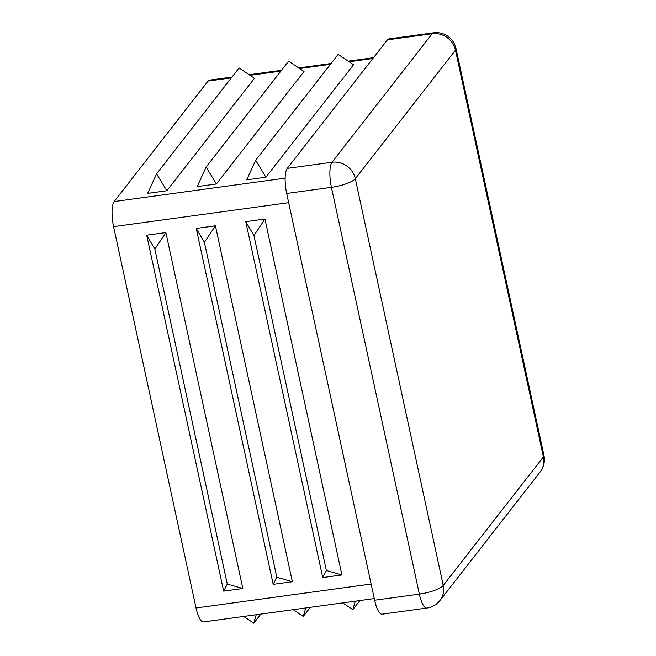<?xml version="1.0" encoding="UTF-8"?>
<svg xmlns="http://www.w3.org/2000/svg" width="656" height="656" viewBox="0 0 656 656"><rect width="100%" height="100%" fill="white"/><g stroke="black" fill="none" stroke-linecap="round" stroke-linejoin="round"><path stroke-width="0.98" d="M156.587 173.799L147.657 193.381L166.829 190.757L156.587 173.799L239.079 67.953L254.479 78.294L166.829 190.757M206.123 167.018L197.194 186.607L216.365 183.983L206.123 167.018L288.615 61.172L304.015 71.512L216.365 183.983M255.66 160.236L246.73 179.826L265.901 177.202L255.66 160.236L338.152 54.391L353.551 64.739L265.901 177.202M227.288 584.061L223.655 591.122L146.698 235.201L154.865 249.1L165.878 232.577L242.827 588.498L227.288 584.061L154.865 249.1M276.824 577.28L273.191 584.34L196.234 228.427L204.401 242.318L215.414 225.803L292.363 581.716L276.824 577.28L204.401 242.318M326.36 570.507L322.727 577.567L245.77 221.646L253.938 235.545L264.95 219.022L341.899 574.943L326.36 570.507L253.938 235.545M359.923 600.535L352.821 609.645L355.29 601.167M342.76 602.889L352.821 609.645M310.386 607.317L303.285 616.419L305.753 607.948M293.224 609.662L303.285 616.419M260.85 614.09L253.749 623.2L256.217 614.729M243.688 616.443L253.749 623.2M374.273 598.575L203.467 621.945A20.164 5.674 -97.8 0 1 200.326 619.707A20.164 5.674 -97.8 0 1 196.037 607.989L113.586 226.648A20.164 5.674 -97.8 0 1 112.053 211.396A20.164 5.674 -97.8 0 1 114.16 201.556L208.075 81.057A20.164 5.674 -97.8 0 1 209.461 80.139L231.978 77.055M374.625 600.224L419.373 594.106A20.164 5.674 82.2 0 0 426.802 608.063L382.054 614.18A20.164 5.674 -97.8 0 1 374.625 600.224L286.68 193.463A20.164 5.674 -97.8 0 1 287.254 168.371L387.425 39.836A20.164 5.674 -97.8 0 1 388.819 38.925L433.559 32.8A20.164 5.674 82.2 0 0 432.173 33.718L387.425 39.836M223.655 591.122L242.827 588.498M146.698 235.201L165.878 232.577M273.191 584.34L292.363 581.716M196.234 228.427L215.414 225.803M322.727 577.567L341.899 574.943M245.77 221.646L264.95 219.022M543.414 456.92L443.243 585.455A20.164 18.663 37.9 0 1 439.971 600.478L540.142 471.943A20.164 18.663 -142.1 0 0 543.414 456.92A20.164 5.117 -12.2 0 0 543.947 455.28L456.002 48.519A20.164 5.117 167.8 0 1 455.469 50.159L543.414 456.92M287.254 168.371L331.993 162.253A20.164 5.674 82.2 0 0 331.428 187.345L419.373 594.106A20.164 5.117 -12.2 0 0 443.243 585.455L355.298 178.694A20.164 5.117 167.8 0 1 331.428 187.345L286.68 193.463M196.037 607.989L371.124 584.029M288.673 202.688L113.586 226.648M355.298 178.694L455.469 50.159A20.164 18.663 -142.1 0 0 432.173 33.718L331.993 162.253A20.164 18.663 37.9 0 1 355.298 178.694M372.879 58.507L349.115 61.754M330.419 64.313L299.579 68.536M280.883 71.094L250.043 75.309M231.347 77.867L208.075 81.057M114.16 201.556L285.147 178.161M426.802 608.063A20.164 20.164 0 0 0 439.971 600.478M540.142 471.943A20.164 20.164 0 0 0 543.947 455.28M456.002 48.519A20.164 20.164 0 0 0 433.559 32.8M249.141 74.71L281.514 70.282M298.685 67.929L331.05 63.501M348.221 61.156L373.51 57.695"/></g></svg>
